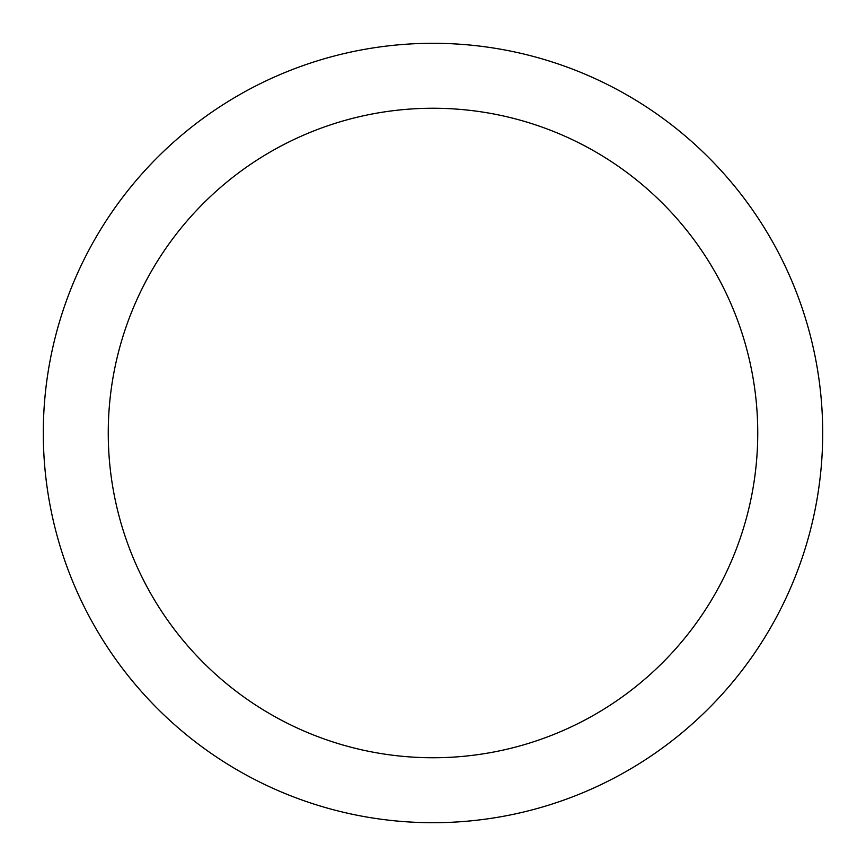 <?xml version="1.0" encoding="UTF-8"?>
<svg xmlns="http://www.w3.org/2000/svg" width="866" height="866" viewBox="0 0 866 866"><rect width="100%" height="100%" fill="white"/><g stroke="black" fill="none" stroke-linecap="round" stroke-linejoin="round"><path stroke-width="1.3" d="M433 43.3A389.7 389.7 0 0 1 822.7 433A389.7 389.7 0 0 1 433 822.7A389.7 389.7 0 0 1 43.3 433A389.7 389.7 0 0 1 433 43.3M433 757.75A324.75 324.75 0 0 1 108.25 433A324.75 324.75 0 0 1 433 108.25A324.75 324.75 0 0 1 757.75 433A324.75 324.75 0 0 1 433 757.75"/></g></svg>
